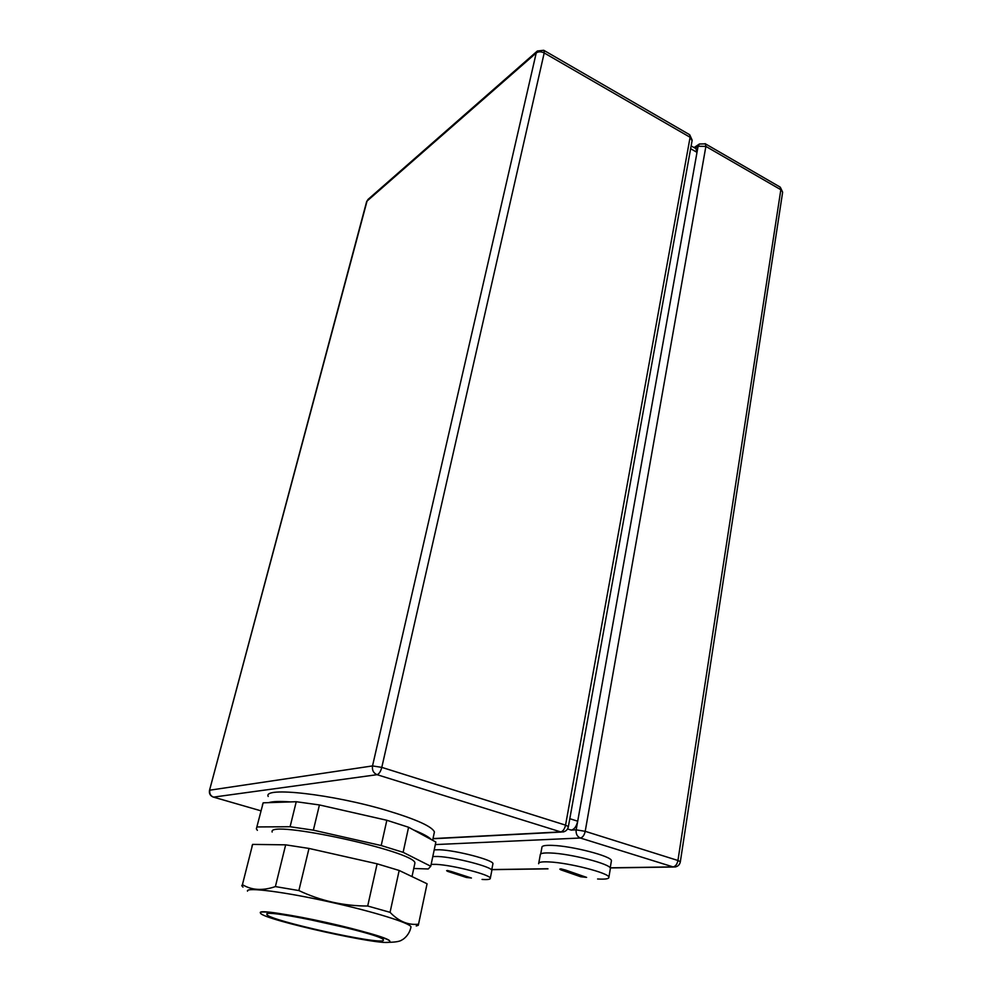 <?xml version="1.0" encoding="UTF-8"?>
<svg xmlns="http://www.w3.org/2000/svg" width="992" height="992" viewBox="0 0 992 992"><rect width="100%" height="100%" fill="white"/><g stroke="black" fill="none" stroke-linecap="round" stroke-linejoin="round"><path stroke-width="1.49" d="M695.144 148.205L698.095 146.246L705.882 146.407L585.206 831.321L677.945 860.486L780.84 189.72L705.882 146.407L705.461 143.865L699.422 144.001L698.095 146.246L576.166 829.845L571.256 830.106C574.318 829.424 576.464 826.46 577.704 821.202L697.004 152.359L695.938 148.664M492.85 864.168L492.95 863.648C493.396 860.039 456.097 850.305 439.518 849.76L434.211 849.859M432.81 856.53L437.943 856.493C454.634 857.138 492.268 866.909 491.846 870.43L491.747 870.939M431.148 864.367L436.294 864.379C452.997 865.136 490.705 874.87 490.308 878.255C490.482 879.42 487.729 879.805 482.05 879.433M447.603 871.348L446.623 870.678L447.404 870.492L451.658 871.608L471.423 878.032L466.339 877.449L447.603 871.348L447.776 870.53M414.644 864.342L414.916 863.065C415.809 851.545 266.885 819.206 272.155 832.028M435.488 843.77L435.86 842.034L408.58 827.254L386.843 820.272L319.436 804.946L296.248 801.722L263.165 802.826L262.421 804.934M386.843 820.272L381.201 845.531L403.124 852.326L430.751 866.252L435.86 842.034L430.751 866.252L428.246 868.98L413.788 868.484M257.362 830.329L256.37 828.828L263.165 802.826M296.248 801.722L290.098 826.733L257.052 826.944M290.098 826.733L313.373 830.168L319.436 804.946M381.201 845.531L313.373 830.168M403.124 852.326L408.58 827.254M247.504 891.176C245.26 886.811 285.77 892.006 332.332 902.546C374.43 911.921 409.87 923.044 410.986 926.801L410.824 927.756M389.93 941.582L389.844 941.185C388.814 938.544 360.542 930.074 327.36 922.696C291.648 914.649 259.966 910.061 260.412 912.764M260.4 912.913L260.499 913.173C262.905 919.708 386.235 947.038 389.757 941.842L389.831 941.21C389.645 934.96 255.13 905.572 260.4 912.913M242.99 887.133L241.775 885.695L242.432 884.653C251.708 890.283 262.694 890.928 275.392 886.588L298.877 890.568C320.676 900.885 343.616 906.031 367.697 906.018L390.054 912.33C398.784 921.432 408.282 925.387 418.55 924.172L418.302 925.288L416.243 925.97M266.873 914.364C262.545 907.854 383.123 934.216 383.383 939.846L383.334 940.404C380.544 945.178 269.018 920.477 266.972 914.612L266.873 914.364M367.697 906.018L377.121 863.821L308.996 848.433L298.877 890.568M308.996 848.433L285.659 844.837L275.392 886.588M285.659 844.837L252.625 844.403L242.432 884.653M252.625 844.403L251.98 846.114M426.771 885.186L418.55 924.172L427.068 883.773L399.168 870.468L390.054 912.33M399.168 870.468L377.121 863.821M304.742 918.53L347.56 928.066M268.2 796.452C262.682 786.408 332.419 794.146 387.091 810.551C416.442 819.429 432.214 826.572 434.409 831.978L434.05 833.714M413.404 829.87C422.865 833.664 428.842 836.901 431.334 839.579M268.671 802.64C272.552 801.4 279.794 801.152 290.408 801.908M331.006 807.575L375.311 817.656M611.308 861.391L611.432 860.684C611.742 856.245 571.95 845.903 552.234 845.382C545.092 845.122 541.657 845.816 541.917 847.453L540.702 853.951M538.768 863.04L540.268 854.955C539.995 853.356 543.467 852.698 550.659 852.996C570.512 853.641 610.688 864.032 610.39 868.372L610.266 869.054M538.644 863.722C538.358 862.172 541.818 861.577 549.022 861.924C568.9 862.705 609.162 873.059 608.89 877.238C609.088 878.862 605.318 879.445 597.593 878.986M560.765 869.823L559.823 869.116L560.889 868.856L565.75 870.12L586.619 877.387L580.667 876.742L560.765 869.823L560.939 868.856M491.796 869.562L547.683 868.744M610.229 867.814L673.035 866.896L580.332 838.017L435.327 844.576M673.035 866.896L675.081 866.996C678.02 866.425 679.768 864.664 680.351 861.688L677.945 860.486C677.114 864.342 675.478 866.475 673.035 866.896M680.326 861.825L782.576 192.622M705.089 143.654L780.295 187.178L782.638 192.212L779.886 186.942M580.332 838.017C582.651 837.521 584.276 835.289 585.206 831.321L576.166 829.845C575.782 833.888 577.17 836.616 580.332 838.017M697.004 152.359L690.63 148.701M577.704 821.202L569.805 818.698M571.256 830.106L567.523 828.94M466.339 877.449L466.476 876.804M568.354 826.745L692.168 140.207L689.7 134.751L690.097 137.28L544.199 52.96L381.796 767.374L565.552 825.146L690.097 137.28L692.069 140.703M433.008 838.587L560.678 831.891L377.059 774.69L213.503 797.122L260.933 810.824L213.466 797.122M209.858 790.178L372.521 765.923L536.226 52.948L367.04 201.078L209.498 790.413C208.99 793.538 210.168 795.733 213.032 796.998L213.503 797.122C210.502 795.894 209.287 793.588 209.858 790.178M560.678 831.891L563.196 831.953C566.035 831.284 567.771 829.486 568.379 826.584L565.552 825.146C564.597 829.126 562.985 831.383 560.678 831.891M209.523 790.302L366.544 201.984L368.094 199.367L366.631 201.636M543.752 50.282L537.366 51.001L536.226 52.948C538.433 51.448 541.086 51.448 544.199 52.96L544.05 50.456L689.328 134.528M377.059 774.69C379.08 774.008 380.655 771.565 381.796 767.374L372.521 765.923C371.938 770.189 373.451 773.115 377.059 774.69M580.667 876.742L580.828 875.824M673.518 867.008L610.204 867.938L611.432 860.684M547.993 868.843L491.772 869.674M699.422 144.001L694.053 147.585M696.446 148.961L691.139 145.898M491.685 870.108L492.95 863.648M491.846 870.43L490.308 878.255M561.385 832.052L432.971 838.761M537.267 51.088L368.094 199.367M412.002 876.593L414.916 863.065M410.986 926.801C409.46 935.729 402.132 940.106 402.12 939.784C400.26 941.482 395.101 942.338 386.657 942.338M267.121 913.979L266.972 914.612M434.409 831.978L432.648 840.298M610.39 868.372L608.89 877.238"/></g></svg>
